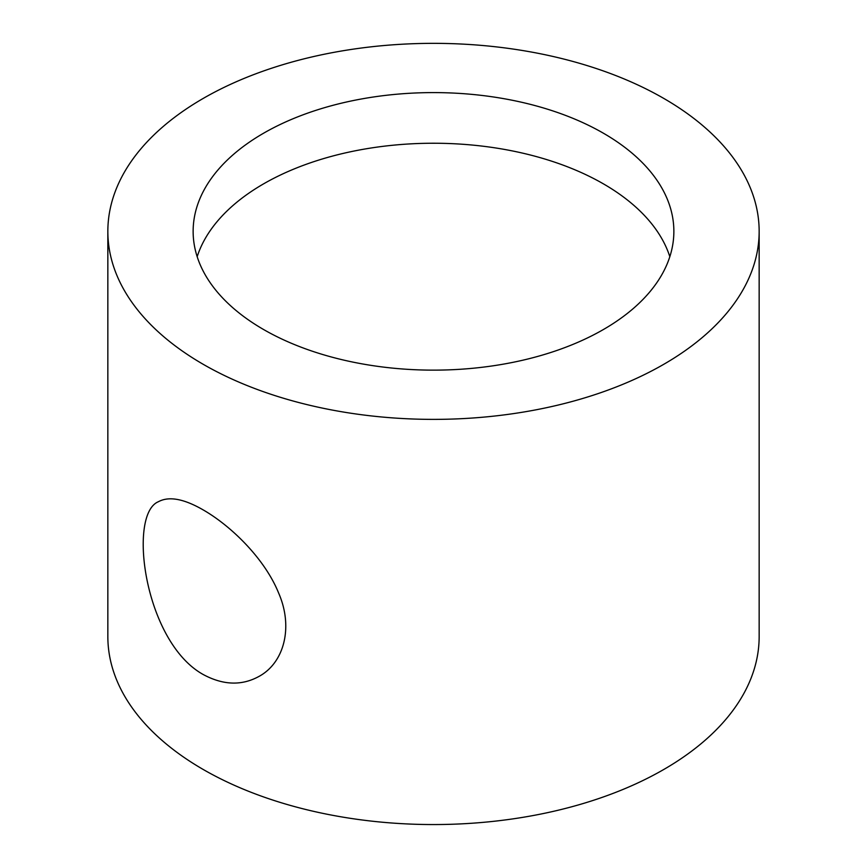 <?xml version="1.0" encoding="UTF-8"?>
<svg xmlns="http://www.w3.org/2000/svg" width="867" height="867" viewBox="0 0 867 867"><rect width="100%" height="100%" fill="white"/><g stroke="black" fill="none" stroke-linecap="round" stroke-linejoin="round"><path stroke-width="1.3" d="M263.535 329.493A240.365 138.774 0 0 0 525.478 359.577A240.365 138.774 0 0 0 673.865 231.37A240.365 138.774 0 0 0 433.5 92.596A240.365 138.774 0 0 0 193.135 231.37A240.365 138.774 0 0 0 263.535 329.493M203.225 364.313A325.656 188.02 0 0 0 558.12 405.062A325.656 188.02 0 0 0 759.156 231.37A325.656 188.02 0 0 0 433.5 43.35A325.656 188.02 0 0 0 107.844 231.37A325.656 188.02 0 0 0 203.225 364.313M107.844 231.37L107.844 636.541A325.656 188.02 0 0 0 203.225 769.484A325.656 188.02 0 0 0 558.12 810.244A325.656 188.02 0 0 0 759.156 636.541L759.156 231.37M203.225 674.526C144.225 641.797 127.579 514.272 158.412 501.711C168.913 496.011 183.858 498.753 203.225 509.926C231.435 526.161 264.825 558.879 278.632 593.039C293.566 627.242 284.127 662.659 259.211 676.293C241.926 685.895 223.263 685.309 203.225 674.526M669.823 256.686A240.365 138.774 0 0 0 433.5 143.239A240.365 138.774 0 0 0 197.177 256.686"/></g></svg>
